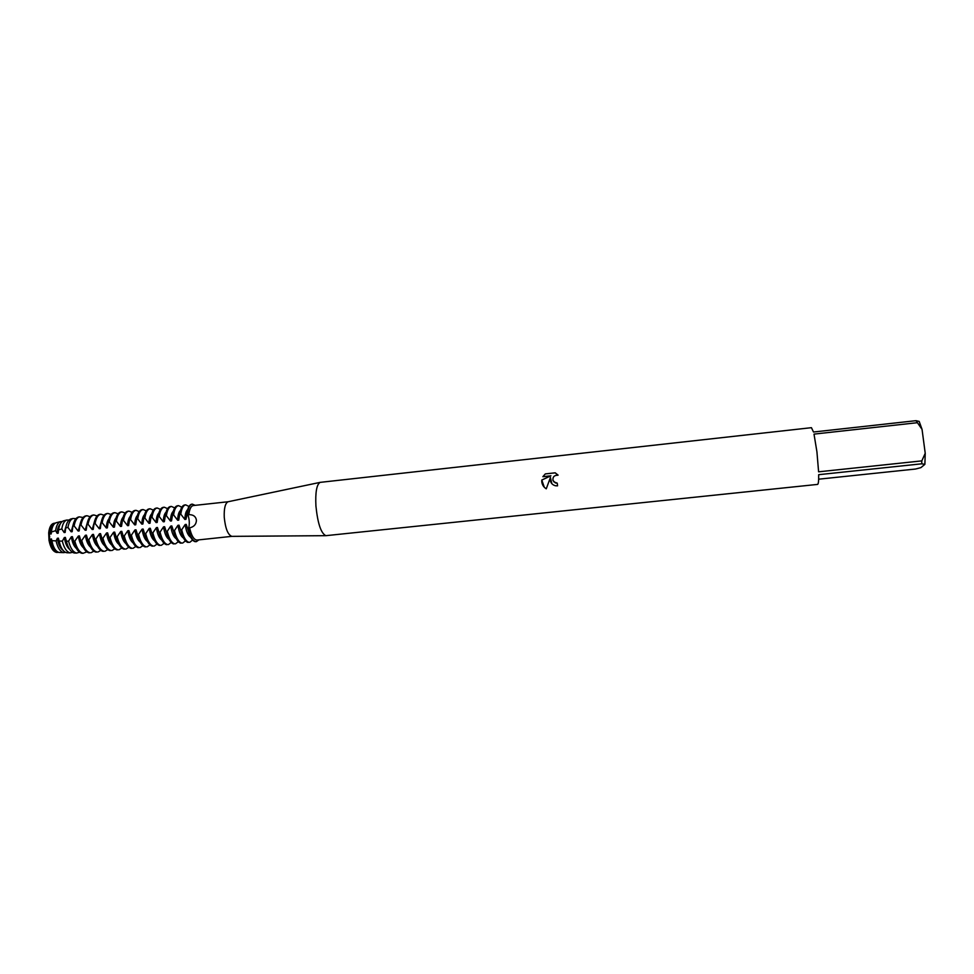 <?xml version="1.0" encoding="UTF-8"?>
<svg xmlns="http://www.w3.org/2000/svg" width="974" height="974" viewBox="0 0 974 974"><rect width="100%" height="100%" fill="white"/><g stroke="black" fill="none" stroke-linecap="round" stroke-linejoin="round"><path stroke-width="1.46" d="M58.513 552.319L57.125 552.404C53.339 552.136 50.636 548.131 49.029 540.387L49.698 536.65L48.7 532.912L49.698 536.65L49.029 540.387L48.7 532.912C49.333 527.214 51.062 524.012 53.874 523.318L55.36 523.075M189.589 527.859C191.44 535.81 193.923 539.876 197.04 540.059L231.788 536.357C227.892 534.836 225.384 528.48 224.251 517.291C223.935 508.44 225.201 503.254 228.05 501.756L193.327 505.543C191.001 506.005 189.504 509.049 188.834 514.662C193.302 514.589 195.835 516.463 196.444 520.299C196.212 524.377 193.923 526.897 189.589 527.859L188.396 529.065C189.845 524.292 189.54 519.069 187.495 513.42L188.834 514.662M818.647 479.196L915.536 469.03L920.905 467.63L924.874 464.354L921.733 463.807L818.684 474.679C818.769 480.937 818.391 484.188 817.563 484.407L325.852 535.676C321.018 533.338 317.719 523.476 315.929 506.09C315.247 492.394 316.647 484.48 320.105 482.373L811.452 427.683L813.485 432.018L916.023 420.671L922.049 429.376L919.176 421.413L916.023 420.671M557.25 483.165L557.554 485.843L555.545 485.77C552.794 485.101 551.053 483.421 550.31 480.718L550.42 477.516L546.256 488.814C543.614 487.146 542.116 484.76 541.763 481.655L541.788 480.024L550.907 475.811L542.871 476.688L545.318 473.912L555.229 472.816L557.749 475.251C554.194 475.239 552.599 476.968 552.976 480.438L555.375 482.934L557.25 483.165L553.756 481.801M922.049 429.376L925.227 453.3L921.818 460.885L818.598 471.818L816.93 451.863L814.008 434.112L916.778 422.765M558.114 475.142L555.253 472.853L545.318 473.9L542.92 476.676M551.82 483.64L550.42 477.516M550.907 475.811L541.812 480.048L544.283 487.231M924.874 464.354L925.227 453.3M921.733 463.807L921.818 460.885M57.016 552.416L56.395 552.392C52.913 551.491 50.453 547.485 49.029 540.387L51.415 538.914L52.998 545.27M56.967 551.467C53.68 549.981 51.488 545.842 50.392 539.024M57.125 552.404C53.692 551.454 51.245 547.473 49.82 540.46M190.697 537.271C188.043 535.676 186.192 531.427 185.17 524.511L181.688 529.783L180.628 529.905C182.43 537.271 184.841 541.447 187.848 542.408L188.895 542.299C185.888 541.337 183.477 537.161 181.688 529.783M53.278 523.464C50.782 524.548 49.26 527.701 48.7 532.912L51.196 533.959L51.379 531.999L55.628 530.684L57.149 533.314L58.172 533.204L58.537 529.856L61.788 528.967L64.138 532.547L65.161 532.437L65.708 527.957L67.949 527.397L71.139 531.792L72.161 531.682L72.892 526.203L74.121 525.923L78.151 531.037L79.174 530.927L79.965 525.144L81 525.035L85.176 530.27L86.199 530.16L87.015 524.377L88.037 524.268L92.213 529.515L93.236 529.393L94.064 523.61L95.099 523.501L99.263 528.748L100.285 528.639L101.138 522.843L102.16 522.721L106.324 527.981L107.347 527.871L108.211 522.064L109.246 521.954L113.398 527.214L114.433 527.104L115.309 521.297L116.344 521.175L120.484 526.447L121.519 526.337L122.42 520.518L123.455 520.408L127.582 525.68L128.617 525.57L129.53 519.739L130.577 519.629L134.704 524.901L135.739 524.791L136.664 518.959L137.711 518.85L141.827 524.134L142.874 524.024L143.811 518.18L144.858 518.071L148.973 523.355L150.008 523.245L150.97 517.401L152.017 517.291L156.12 522.588L157.167 522.466L158.141 516.622L159.188 516.5L163.291 521.808L164.338 521.699L165.337 515.83L166.384 515.721L170.474 521.029L171.521 520.92L172.532 515.051L173.579 514.929L177.67 520.25L178.717 520.14L179.74 514.26L180.799 514.15C181.614 508.428 183.246 505.323 185.693 504.861L188.968 506.468M180.799 514.15L184.877 519.471C185.011 514.382 185.961 511.094 187.714 509.609M189.833 535.444L186.217 524.402L185.17 524.511M184.877 519.471L185.924 519.361L187.264 511.581M185.924 519.361L187.495 513.42C189.54 519.069 189.845 524.292 188.396 529.065L187.872 529.125C189.662 536.504 192.036 540.68 195.007 541.654L196.103 541.666M187.872 529.125L186.217 524.402M192.061 504.179L191.793 504.191C189.382 504.654 187.763 507.746 186.971 513.468M180.628 529.905L179.009 525.181L177.95 525.29L174.456 530.562L173.409 530.672C175.223 538.038 177.645 542.201 180.701 543.163L181.736 543.054C178.692 542.092 176.27 537.928 174.456 530.562M182.552 536.077L179.009 525.181M178.717 520.14L180.007 512.531M185.693 504.861L184.646 504.982C182.199 505.445 180.555 508.538 179.74 514.26M183.465 538.001C180.799 536.345 178.972 532.108 177.95 525.29M177.67 520.25C177.816 515.246 178.753 511.983 180.494 510.449M173.579 514.929C174.419 509.207 176.075 506.115 178.559 505.652L181.821 507.198M173.409 530.672L171.801 525.948L170.754 526.07L167.248 531.329L166.201 531.451C168.015 538.805 170.474 542.956 173.567 543.918L174.602 543.809C171.521 542.847 169.062 538.695 167.248 531.329M175.283 536.686L171.801 525.948M171.521 520.92L172.775 513.468M178.559 505.652L177.524 505.762C175.028 506.237 173.372 509.329 172.532 515.051M176.233 538.719C173.579 537.003 171.753 532.79 170.754 526.07M170.474 521.029C170.62 516.11 171.558 512.86 173.275 511.289M166.384 515.721C167.236 509.999 168.916 506.906 171.436 506.431L174.687 507.917M166.201 531.451L164.618 526.727L163.571 526.837L160.04 532.108L158.993 532.218C160.832 539.559 163.315 543.711 166.444 544.661L167.479 544.551C164.363 543.602 161.879 539.45 160.04 532.108M168.015 537.307L164.618 526.727M164.338 521.699L165.556 514.418M171.436 506.431L170.401 506.553C167.881 507.028 166.189 510.12 165.337 515.83M169.026 539.438C166.371 537.672 164.557 533.472 163.571 526.837M163.291 521.808C163.449 516.963 164.375 513.736 166.079 512.129M159.188 516.5C160.065 510.79 161.769 507.697 164.326 507.223L167.565 508.647M158.993 532.218L157.447 527.494L156.4 527.616L152.857 532.875L151.81 532.985C153.661 540.327 156.169 544.466 159.334 545.416L160.369 545.306C157.204 544.356 154.708 540.217 152.857 532.875M160.771 537.916L157.447 527.494M157.167 522.466L158.336 515.368M164.326 507.223L163.291 507.332C160.734 507.807 159.018 510.9 158.141 516.622M161.83 540.144C159.176 538.33 157.374 534.154 156.4 527.616M156.132 522.588C156.278 517.815 157.204 514.613 158.896 512.957M152.017 517.291C152.906 511.569 154.647 508.477 157.228 508.002L160.467 509.378M151.81 532.985L150.288 528.273L149.241 528.383L145.686 533.642L144.639 533.752C146.502 541.081 149.034 545.221 152.236 546.158L153.271 546.049C150.069 545.111 147.549 540.972 145.686 533.642M153.527 538.512L150.288 528.273M150.008 523.245L151.14 516.33M157.228 508.002L156.193 508.111C153.612 508.598 151.871 511.691 150.97 517.401M154.635 540.85C151.993 538.987 150.203 534.836 149.241 528.383M148.973 523.355C149.132 518.667 150.045 515.477 151.725 513.797M144.858 518.071C145.771 512.361 147.524 509.268 150.142 508.781L153.368 510.108M144.639 533.752L143.141 529.04L142.094 529.15L138.527 534.409L137.48 534.519C139.355 541.848 141.912 545.976 145.163 546.913L146.185 546.804C142.947 545.866 140.39 541.739 138.527 534.409M146.307 539.097L143.141 529.04M142.874 524.024L143.957 517.291M150.142 508.781L149.119 508.903C146.49 509.378 144.724 512.47 143.811 518.18M147.464 541.556C144.822 539.645 143.044 535.517 142.094 529.15M141.827 524.134C141.997 519.519 142.898 516.354 144.554 514.637M137.711 518.85C138.637 513.14 140.426 510.047 143.081 509.56L146.283 510.839M137.48 534.519L136.007 529.807L134.96 529.917L131.38 535.176L130.333 535.286C132.22 542.603 134.802 546.718 138.089 547.656L139.112 547.546C135.836 546.609 133.255 542.494 131.38 535.176M139.087 539.681L136.007 529.807M135.739 524.791L136.774 518.253M143.081 509.56L142.046 509.67C139.392 510.157 137.602 513.261 136.664 518.959M140.293 542.262C137.675 540.302 135.897 536.199 134.96 529.917M134.704 524.901C134.862 520.372 135.776 517.231 137.407 515.477M130.577 519.629C131.527 513.919 133.341 510.826 136.019 510.339L139.221 511.569M130.333 535.286L128.885 530.574L127.85 530.684L124.246 535.943L123.211 536.053C125.098 543.358 127.716 547.473 131.027 548.399L132.062 548.289C128.738 547.364 126.145 543.249 124.246 535.943M131.88 540.266L128.885 530.574M128.617 525.57L129.615 519.227M136.019 510.339L134.996 510.449C132.306 510.936 130.492 514.041 129.53 519.739M133.146 542.956C130.528 540.96 128.763 536.869 127.85 530.684M127.582 525.68C127.752 521.212 128.653 518.095 130.273 516.33M123.455 520.408C124.416 514.698 126.267 511.606 128.982 511.119L132.16 512.3M123.211 536.053L121.774 531.341L120.739 531.451L117.124 536.698L116.089 536.808C118 544.113 120.63 548.216 123.99 549.141L125.013 549.032C121.665 548.106 119.035 544.003 117.124 536.698M124.684 540.838L121.774 531.341M121.519 526.337L122.468 520.201M128.982 511.119L127.947 511.228C125.232 511.727 123.381 514.82 122.42 520.518M125.999 543.65C123.394 541.617 121.64 537.551 120.739 531.451M120.484 526.447C120.654 522.052 121.543 518.959 123.15 517.17M116.344 521.175C117.33 515.477 119.193 512.385 121.945 511.898L125.122 513.03M116.089 536.808L114.676 532.108L113.641 532.218L110.013 537.465L108.978 537.575C110.902 544.868 113.556 548.959 116.953 549.884L117.976 549.774C114.591 548.861 111.937 544.758 110.013 537.465M117.501 541.398L114.676 532.108M114.433 527.104L115.322 521.187M121.945 511.898L120.922 512.007C118.171 512.494 116.296 515.599 115.309 521.297M118.865 544.344C116.271 542.274 114.53 538.232 113.641 532.218M113.398 527.214C113.568 522.892 114.445 519.824 116.028 518.01M109.246 521.954C110.257 516.257 112.144 513.164 114.932 512.665L118.097 513.761M108.978 537.575L107.603 532.863L106.568 532.973L102.927 538.22L101.893 538.33C103.828 545.61 106.507 549.713 109.94 550.614L110.963 550.517C107.53 549.604 104.851 545.501 102.927 538.22M110.33 541.946L107.603 532.863M107.347 527.871L108.187 522.222M114.932 512.665L113.909 512.774C111.121 513.274 109.222 516.378 108.211 522.064M111.754 545.038C109.173 542.932 107.444 538.914 106.568 532.973M106.324 527.981C106.495 523.732 107.371 520.7 108.93 518.85M102.16 522.721C103.195 517.036 105.107 513.943 107.919 513.432L111.073 514.491M101.893 538.33L100.529 533.63L99.506 533.74L95.842 538.975L94.807 539.085C96.755 546.365 99.47 550.456 102.927 551.357L103.95 551.247C100.492 550.347 97.79 546.256 95.842 538.975M103.171 542.494L100.529 533.63M100.285 528.639L101.04 523.306M107.919 513.432L106.897 513.554C104.084 514.053 102.16 517.145 101.138 522.843M104.644 545.72C102.075 543.577 100.359 539.584 99.506 533.74M99.263 528.748L101.844 519.702M95.099 523.501C96.134 517.815 98.082 514.71 100.931 514.211L104.072 515.222M94.807 539.085L93.48 534.385L92.445 534.495L88.768 539.742L87.745 539.852C89.705 547.108 92.433 551.199 95.939 552.088L96.962 551.99C93.455 551.089 90.728 546.998 88.768 539.742M96.012 543.029L93.48 534.385M93.236 529.393L93.918 524.389M100.931 514.211L99.908 514.321C97.059 514.82 95.111 517.924 94.064 523.61M97.546 546.402C95.002 544.235 93.297 540.266 92.445 534.495M92.213 529.515L94.758 520.542M88.037 524.268C89.097 518.582 91.069 515.49 93.954 514.978L97.083 515.952M87.745 539.852L86.43 535.14L85.408 535.262L81.719 540.497L80.696 540.607C82.656 547.863 85.42 551.929 88.963 552.83L89.973 552.721C86.442 551.832 83.691 547.753 81.719 540.497M88.865 543.553L86.43 535.14M86.199 530.16L86.808 525.473M93.954 514.978L92.932 515.088C90.046 515.599 88.074 518.692 87.015 524.377M90.472 547.084C87.928 544.88 86.248 540.935 85.408 535.262M85.176 530.27L87.697 521.394M81 525.035C82.072 519.349 84.068 516.257 86.978 515.745L90.107 516.695M80.696 540.607L79.405 535.907L78.383 536.017L74.815 541.13L73.574 541.154C75.522 548.325 78.261 552.355 81.792 553.244L82.632 553.281M81.743 544.076L79.405 535.907M79.174 530.927L79.722 526.569M86.978 515.745L85.968 515.855C83.058 516.366 81.061 519.471 79.965 525.144M83.399 547.753C80.879 545.525 79.198 541.617 78.383 536.017M78.151 531.037L80.647 522.234M86.808 551.881L83.082 553.281C79.539 552.404 76.776 548.35 74.815 541.13M74.121 525.923C75.047 520.907 76.763 517.888 79.259 516.865L83.094 517.474M73.574 541.154L72.38 536.662L71.37 536.771L68.57 541.179L66.305 541.179C68.131 548.167 70.761 552.112 74.219 552.989L75.022 553.025M74.584 544.503L72.38 536.662M72.161 531.682L72.648 527.664M78.724 516.999L78.005 517.182C75.522 518.205 73.817 521.212 72.892 526.203M76.398 548.472C73.866 546.244 72.186 542.335 71.37 536.771M71.139 531.792L73.647 523.026M79.564 552.258L76.581 553.062C73.099 552.185 70.432 548.228 68.57 541.179M67.949 527.397C68.825 522.454 70.493 519.483 72.953 518.472L75.935 518.667M66.305 541.179L65.38 537.417L64.357 537.526L62.324 541.13L59.037 541.033C60.705 547.948 63.249 551.844 66.67 552.733L67.425 552.769M67.364 544.77L65.38 537.417M65.161 532.437L65.587 528.76M71.346 518.874L70.664 519.045C68.217 520.067 66.561 523.026 65.708 527.957M69.617 549.36C66.975 547.205 65.221 543.261 64.357 537.526M64.138 532.547L66.841 523.61M72.539 552.343L70.079 552.842C66.658 551.966 64.065 548.058 62.324 541.13M61.788 528.967C62.592 524.049 64.211 521.078 66.646 520.067L69.057 520.067M59.037 541.033L58.391 538.159L57.369 538.269L56.078 540.911L51.756 540.643C53.253 547.595 55.701 551.54 59.134 552.477L59.84 552.502M60.169 545.026L58.391 538.159M58.172 533.204L58.537 529.856C59.304 524.913 60.899 521.93 63.334 520.907L66.646 520.067M63.98 520.749L63.334 520.907M63.079 550.359C60.205 548.386 58.306 544.369 57.369 538.269M57.149 533.314C57.405 528.906 58.428 525.814 60.242 524.024M65.526 552.368L63.602 552.623C60.193 551.722 57.685 547.814 56.078 540.911M55.628 530.684C56.334 525.704 57.916 522.697 60.351 521.674L62.202 521.54M51.756 540.643L51.415 538.914M51.196 533.959L51.476 531.147M56.626 522.612L56.017 522.77C53.546 523.829 51.999 526.91 51.379 531.999M50.185 534.069C50.502 529.016 51.78 525.741 54.033 524.243M49.479 532.632C50.051 527.47 51.585 524.341 54.069 523.269M93.821 551.162L90.972 552.745M100.797 550.395L97.936 552.014M107.785 549.616L104.924 551.284M114.786 548.837L111.925 550.541M121.787 548.058L118.925 549.811M128.811 547.278L125.95 549.068M135.849 546.499L132.988 548.325M142.898 545.708L140.037 547.583M149.959 544.916L147.098 546.84M157.033 544.113L154.172 546.097M164.119 543.322L161.258 545.343M171.217 542.518L168.356 544.6M178.327 541.702L175.466 543.845M185.462 540.899L182.588 543.102M187.495 513.42C188.299 507.685 189.906 504.593 192.316 504.13L195.165 505.336M198.879 539.864L196.358 541.654C193.095 541.495 190.441 537.307 188.396 529.065M192.596 540.071L189.735 542.348M228.05 501.756L320.105 482.373M231.788 536.357L325.852 535.676M56.017 522.77L60.351 521.674M59.219 552.489L63.687 552.635M66.756 552.745L70.177 552.855M70.664 519.045L72.953 518.472M74.316 553.001L76.678 553.086M78.005 517.182L79.259 516.865M81.901 553.256L83.192 553.305M56.395 552.392L57.21 552.416"/></g></svg>
